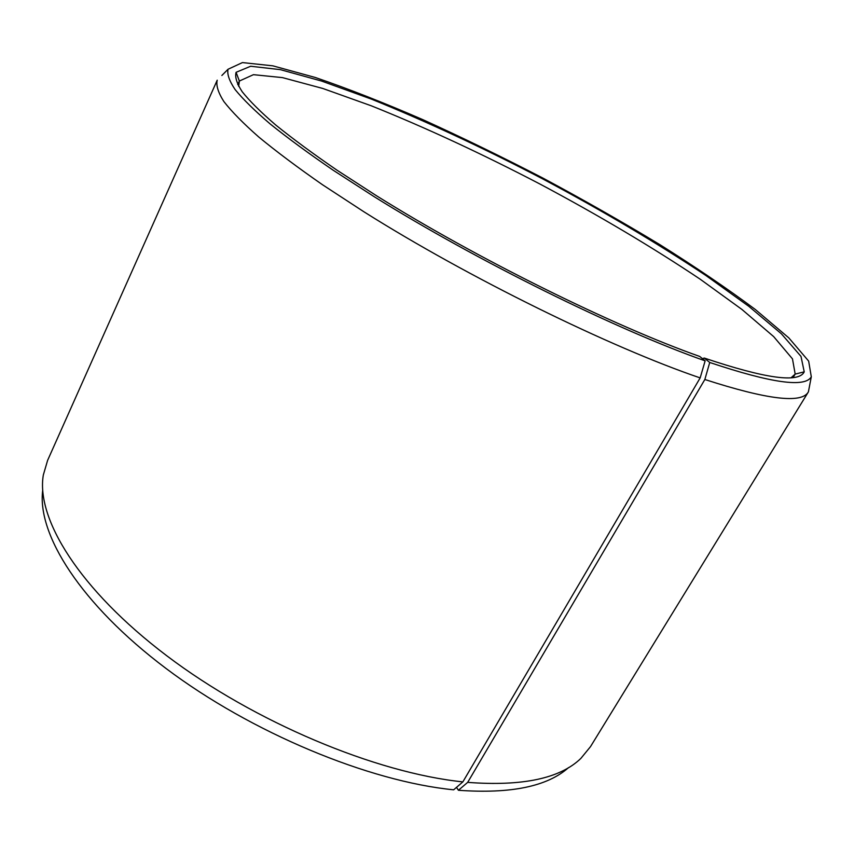 <?xml version="1.0" encoding="UTF-8"?>
<svg xmlns="http://www.w3.org/2000/svg" width="854" height="854" viewBox="0 0 854 854"><rect width="100%" height="100%" fill="white"/><g stroke="black" fill="none" stroke-linecap="round" stroke-linejoin="round"><path stroke-width="1.28" d="M462.868 781.88L700.163 377.906C610.546 347.407 468.035 277.454 363.911 211.781L322.492 184.731C297.672 167.48 276.429 151.574 258.773 137.024C243.315 123.414 231.68 111.586 223.865 101.541C218.176 92.563 215.955 85.443 217.215 80.191L47.6 460.402L43.33 474.995C35.879 518.346 78.91 589.249 166.69 655.712C254.278 722.11 375.963 772.987 462.868 781.88L453.666 789.811C368.992 781.485 251.386 732.785 165.943 668.404C80.34 603.959 37.01 534.156 42.7 490.377M568.529 767.618C547.35 786.491 510.639 794.039 458.406 790.27L467.682 782.371L704.849 379.496L709.738 362.48L704.23 358.039L702.468 358.691M456.506 787.356L458.406 790.27M809.656 385.378L808.407 391.847L590.498 746.642L580.869 758.405C560.096 778.506 522.37 786.491 467.682 782.371M700.163 377.906L705.137 360.858C617.09 329.964 477.044 260.908 374.255 196.73L333.327 170.32C308.753 153.506 287.691 138.038 270.131 123.915C254.716 110.732 243.07 99.299 235.16 89.627C229.352 81.002 226.972 74.223 228.018 69.27L242.451 62.577L272.832 65.833L315.265 77.468C348.229 88.752 384.097 102.822 422.879 119.667C462.505 137.675 502.632 157.211 543.261 178.272C583.592 199.889 622.374 221.965 659.619 244.49C695.434 266.971 727.309 288.62 755.246 309.436L788.818 337.885L808.663 361.114L811.3 376.795C805.098 387.855 771.247 383.072 709.738 362.48M228.018 69.27L221.869 75.483M808.386 391.879C801.927 403.857 767.415 399.725 704.849 379.496M705.137 360.858L699.746 356.46C613.375 326.014 476.457 258.335 376.539 195.779L336.786 170.042C312.959 153.677 292.58 138.647 275.65 124.94C260.822 112.162 249.688 101.103 242.226 91.773C236.814 83.489 234.775 76.999 236.088 72.312L250.649 66.249L280.368 69.644L321.627 81.066L371.138 99.011C425.687 121.076 482.937 147.731 542.877 178.998C602.54 210.789 656.875 242.963 705.906 275.511L748.68 306.223L781.41 333.818L801.009 356.417L804.222 371.853C798.821 383.232 765.483 378.621 704.23 358.039M238.672 86.371L239.355 81.045L253.446 74.672L282.45 77.607L322.855 88.485L371.415 105.853C424.993 127.321 481.25 153.421 540.166 184.144C598.803 215.4 652.114 247.062 700.099 279.141L741.87 309.404L773.66 336.593L792.48 358.872L795.181 374.095L791.167 377.671M811.3 376.795L808.407 391.847M795.181 374.095L804.222 371.853M239.355 81.045L236.088 72.312M239.291 81.194L237.732 84.642M795.095 374.233L793.12 377.468"/></g></svg>
